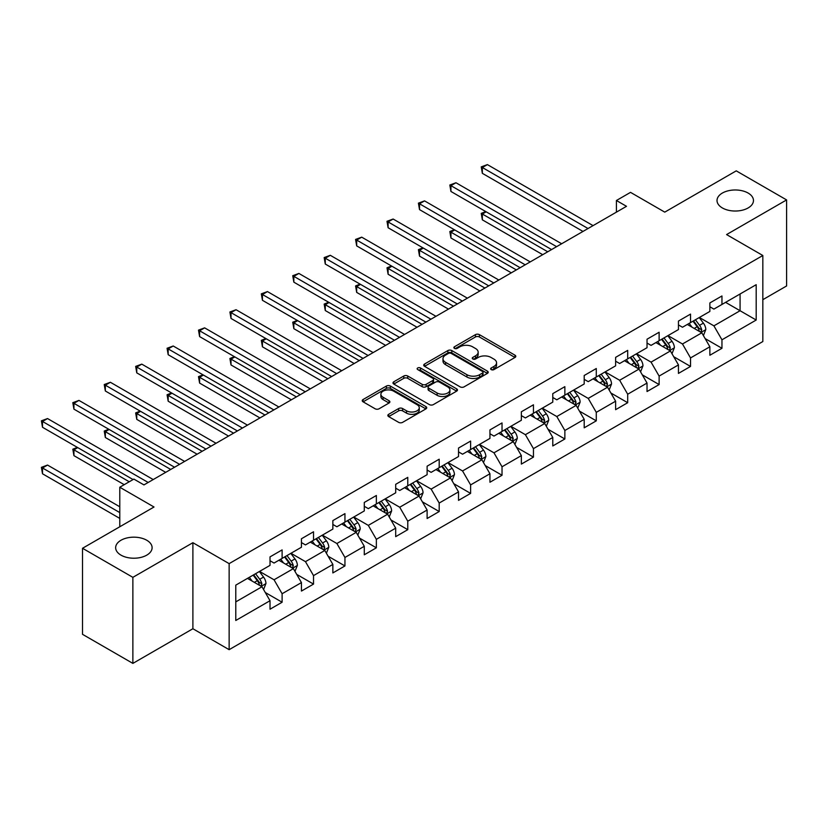 <?xml version="1.0" encoding="UTF-8"?>
<svg xmlns="http://www.w3.org/2000/svg" width="828" height="828" viewBox="0 0 828 828"><rect width="100%" height="100%" fill="white"/><g stroke="black" fill="none" stroke-linecap="round" stroke-linejoin="round"><path stroke-width="1.24" d="M491.211 369.599A1.956 1.128 0 0 0 493.974 369.599L514.985 357.468A2.794 1.615 0 0 0 515.803 356.33A2.794 1.615 0 0 0 514.985 355.191L479.402 334.647A2.794 1.615 0 0 0 475.448 334.647L454.437 346.777A1.956 1.128 0 0 0 453.868 347.574A1.956 1.128 0 0 0 454.437 348.371A1.956 1.128 0 0 0 457.211 348.371L459.923 346.797A8.942 5.165 0 0 1 472.581 346.797L475.541 348.516A8.942 5.165 0 0 1 478.16 352.169A8.942 5.165 0 0 1 475.541 355.823L472.829 357.385A1.956 1.128 0 0 0 472.25 358.182A1.956 1.128 0 0 0 472.829 358.99A1.956 1.128 0 0 0 475.593 358.99L478.315 357.417A8.942 5.165 0 0 1 490.963 357.417L493.933 359.124A8.942 5.165 0 0 1 496.552 362.778A8.942 5.165 0 0 1 493.933 366.431L491.211 368.005A1.956 1.128 0 0 0 490.642 368.802A1.956 1.128 0 0 0 491.211 369.599L491.211 368.005M146.773 540.26A18.226 10.526 0 0 0 126.901 537.972A18.226 10.526 0 0 0 115.651 547.701A18.226 10.526 0 0 0 120.992 555.143A18.226 10.526 0 0 0 140.853 557.42A18.226 10.526 0 0 0 152.104 547.701A18.226 10.526 0 0 0 146.773 540.26M748.129 193.059A18.226 10.526 0 0 0 728.267 190.782A18.226 10.526 0 0 0 717.017 200.5A18.226 10.526 0 0 0 722.358 207.942A18.226 10.526 0 0 0 742.219 210.229A18.226 10.526 0 0 0 753.47 200.5A18.226 10.526 0 0 0 748.129 193.059M388.663 414.31A2.794 1.615 0 0 0 387.846 415.449A2.794 1.615 0 0 0 388.663 416.587L398.651 422.352A2.794 1.615 0 0 0 402.605 422.352L425.923 408.887A2.794 1.615 0 0 0 426.741 407.749A2.794 1.615 0 0 0 425.923 406.61L390.34 386.065A2.794 1.615 0 0 0 386.386 386.065L363.068 399.531A2.794 1.615 0 0 0 362.24 400.669A2.794 1.615 0 0 0 363.068 401.808L375.125 408.773A2.794 1.615 0 0 0 379.079 408.773L389.056 403.008A2.794 1.615 0 0 0 389.874 401.87A2.794 1.615 0 0 0 389.056 400.731L383.074 397.274A7.483 4.316 0 0 1 380.89 394.221A7.483 4.316 0 0 1 385.506 390.236A7.483 4.316 0 0 1 393.652 391.168L417.084 404.695A7.483 4.316 0 0 1 419.268 407.749A7.483 4.316 0 0 1 414.652 411.733A7.483 4.316 0 0 1 406.507 410.802L402.605 408.546A2.794 1.615 0 0 0 398.651 408.546L388.663 414.31L388.663 416.587M762.836 299.684L786.6 285.96L786.6 199.921L736.247 170.858L664.76 212.134L630.522 192.365L616.425 200.5L626.496 206.317L143.948 484.908L133.877 479.091L119.781 487.237L119.781 526.763M132.873 577.344L132.873 663.394L192.893 628.742L192.893 542.702L132.873 577.344L82.521 548.281L154.018 507.005L119.781 487.237M192.893 542.702L229.139 563.63L762.836 255.5L762.836 341.54L229.139 649.669L229.139 563.63M786.6 199.921L726.58 234.572L762.836 255.5M460.13 386.862A2.794 1.615 0 0 0 464.084 386.862L487.402 373.397A2.794 1.615 0 0 0 488.22 372.248A2.794 1.615 0 0 0 487.402 371.11L451.819 350.565A2.794 1.615 0 0 0 447.865 350.565L424.547 364.03A2.794 1.615 0 0 0 423.719 365.179A2.794 1.615 0 0 0 424.547 366.318L460.13 386.862M418.502 370.023A1.956 1.128 0 0 1 420.489 370.302L420.489 367.974L456.663 388.86A2.794 1.615 0 0 1 457.48 389.998A2.794 1.615 0 0 1 456.663 391.137L433.344 404.613A2.794 1.615 0 0 1 429.39 404.613L393.807 384.068L403.785 378.344L403.785 376.015L393.807 381.78A2.794 1.615 0 0 0 392.979 382.919A2.794 1.615 0 0 0 393.807 384.068L393.807 381.78M403.785 378.344A2.794 1.615 0 0 1 407.738 378.344L407.738 376.015A2.794 1.615 0 0 0 403.785 376.015M407.738 376.015L422.166 384.347A2.794 1.615 0 0 0 426.12 384.347L432.744 380.528A2.794 1.615 0 0 0 433.561 379.39A2.794 1.615 0 0 0 432.744 378.241L417.726 369.567A1.956 1.128 0 0 1 417.146 368.77A1.956 1.128 0 0 1 418.357 367.725A1.956 1.128 0 0 1 420.489 367.974M132.873 663.394L82.521 634.32L82.521 548.281M265.291 592.517L282.11 602.235L282.11 593.738L301.444 582.581L301.444 591.068L313.522 584.092L313.522 575.605L332.856 564.437L332.856 572.935L344.945 565.948L344.945 557.461L364.279 546.304L364.279 554.791L376.357 547.815L376.357 539.328L395.691 528.16L395.691 536.647L407.78 529.672L407.78 521.185L427.113 510.027L427.113 518.514L439.192 511.538L439.192 503.051L458.526 491.884L458.526 500.371L470.614 493.395L470.614 484.908L489.948 473.751L489.948 482.238L502.027 475.262L502.027 466.775L521.361 455.607L521.361 464.094L533.449 457.118L533.449 448.631L552.783 437.474L552.783 445.961L564.862 438.985L564.862 430.498L584.195 419.33L584.195 427.817L596.284 420.841L596.284 412.354L615.618 401.197L615.618 409.684L627.696 402.708L627.696 394.221L647.03 383.053L647.03 391.541L659.119 384.565L659.119 376.078L678.453 364.91L678.453 373.407L690.531 366.431L690.531 357.934L709.865 346.777L709.865 355.264L721.954 348.288L721.954 339.801L756.192 320.032L756.192 284.687L740.077 293.992L740.077 310.728L756.192 320.032M282.11 602.235L270.021 609.211L270.021 600.714L235.783 620.482L235.783 585.137L270.021 565.369L270.021 556.882L282.11 549.906L282.11 558.393L301.444 547.236L301.444 538.749L313.522 531.773L313.522 540.26L332.856 529.092L332.856 520.605L344.945 513.629L344.945 522.116L364.279 510.959L364.279 502.461L376.357 495.486L376.357 503.983L395.691 492.815L395.691 484.328L407.78 477.352L407.78 485.839L427.113 474.682L427.113 466.185L439.192 459.209L439.192 467.696L458.526 456.538L458.526 448.051L470.614 441.076L470.614 449.563L489.948 438.395L489.948 429.908L502.027 422.932L502.027 431.419L521.361 420.262L521.361 411.775L533.449 404.799L533.449 413.286L552.783 402.118L552.783 393.631L564.862 386.655L564.862 395.142L584.195 383.985L584.195 375.498L596.284 368.522L596.284 377.009L615.618 365.841L615.618 357.354L627.696 350.379L627.696 358.866L647.03 347.708L647.03 339.221L659.119 332.245L659.119 340.732L678.453 329.565L678.453 321.078L690.531 314.102L690.531 322.589L709.865 311.431L709.865 302.944L721.954 295.969L721.954 304.456L756.192 284.687M278.881 560.256L293.381 568.629L274.047 579.786L259.547 571.413M270.021 560.722L274.047 563.05L282.11 558.393M274.047 579.786L282.11 593.738M293.381 568.629L301.444 582.581M310.303 542.112L324.804 550.485L305.47 561.653L290.97 553.28M301.444 542.578L305.47 544.907L313.522 540.26M305.47 561.653L313.522 575.605M324.804 550.485L332.856 564.437M341.716 523.979L356.216 532.352L336.882 543.51L322.382 535.136M332.856 524.445L336.882 526.763L344.945 522.116M336.882 543.51L344.945 557.461M356.216 532.352L364.279 546.304M373.138 505.836L387.639 514.209L368.305 525.376L353.804 517.003M364.279 506.301L368.305 508.63L376.357 503.983M368.305 525.376L376.357 539.328M387.639 514.209L395.691 528.16M404.55 487.702L419.051 496.075L399.717 507.233L385.217 498.86M395.691 488.168L399.717 490.486L407.78 485.839M399.717 507.233L407.78 521.185M419.051 496.075L427.113 510.027M435.973 469.559L450.473 477.932L431.14 489.1L416.639 480.726M427.113 470.025L431.14 472.353L439.192 467.696M431.14 489.1L439.192 503.051M450.473 477.932L458.526 491.884M467.385 451.426L481.886 459.799L462.552 470.956L448.051 462.583M458.526 451.891L462.552 454.21L470.614 449.563M462.552 470.956L470.614 484.908M481.886 459.799L489.948 473.751M498.808 433.282L513.308 441.655L493.974 452.823L479.474 444.45M489.948 433.748L493.974 436.077L502.027 431.419M493.974 452.823L502.027 466.775M513.308 441.655L521.361 455.607M530.22 415.149L544.72 423.522L525.387 434.679L510.886 426.306M521.361 415.615L525.387 417.933L533.449 413.286M525.387 434.679L533.449 448.631M544.72 423.522L552.783 437.474M561.643 397.005L576.143 405.378L556.809 416.536L542.309 408.173M552.783 397.471L556.809 399.8L564.862 395.142M556.809 416.536L564.862 430.498M576.143 405.378L584.195 419.33M593.055 378.872L607.555 387.235L588.222 398.403L573.721 390.029M584.195 379.327L588.222 381.656L596.284 377.009M588.222 398.403L596.284 412.354M607.555 387.235L615.618 401.197M624.478 360.729L638.978 369.102L619.644 380.259L605.144 371.896M615.618 361.194L619.644 363.523L627.696 358.866M619.644 380.259L627.696 394.221M638.978 369.102L647.03 383.053M655.89 342.585L670.39 350.958L651.056 362.126L636.556 353.753M647.03 343.051L651.056 345.379L659.119 340.732M651.056 362.126L659.119 376.078M670.39 350.958L678.453 364.91M687.312 324.452L701.813 332.825L682.479 343.982L667.979 335.609M678.453 324.918L682.479 327.246L690.531 322.589M682.479 343.982L690.531 357.934M701.813 332.825L709.865 346.777M725.576 302.355L740.077 310.728L713.902 325.849L699.391 317.476M709.865 306.774L713.902 309.103L721.954 304.456M713.902 325.849L721.954 339.801M192.893 628.742L229.139 649.669M616.425 200.5L616.425 212.134M235.783 601.884L261.969 586.762L247.468 578.389M261.969 586.762L270.021 600.714M705.135 338.58L721.954 348.288M673.723 356.723L690.531 366.431M642.3 374.856L659.119 384.565M610.888 393L627.696 402.708M579.465 411.133L596.284 420.841M548.053 429.277L564.862 438.985M516.631 447.41L533.449 457.118M485.218 465.553L502.027 475.262M453.796 483.687L470.614 493.395M422.373 501.83L439.192 511.538M390.961 519.963L407.78 529.672M359.538 538.107L376.357 547.815M328.126 556.24L344.945 565.948M296.703 574.384L313.522 584.092M491.998 369.878L493.933 368.76A8.942 5.165 0 0 0 496.552 365.107L496.552 362.778M478.16 352.169L478.16 354.487A8.942 5.165 0 0 1 475.541 358.141L473.606 359.259M514.985 355.191L514.985 357.468L479.402 336.975A2.794 1.615 0 0 0 475.448 336.975L455.224 348.65M487.371 373.418L451.819 352.894A2.794 1.615 0 0 0 447.865 352.894L424.578 366.338L424.547 364.03M482.465 373.055A1.956 1.128 0 0 0 483.034 372.248A1.956 1.128 0 0 0 482.465 371.451L451.229 353.421A1.956 1.128 0 0 0 448.465 353.421L445.599 355.077A8.942 5.165 0 0 0 442.98 358.731A8.942 5.165 0 0 0 445.599 362.385L466.94 374.711A8.942 5.165 0 0 0 479.598 374.711L482.465 373.055L482.465 375.374A1.956 1.128 0 0 0 483.034 374.577L483.034 372.248M442.98 358.731L442.98 361.049A8.942 5.165 0 0 0 445.599 364.703L445.599 362.385M482.465 375.374L479.598 377.03A8.942 5.165 0 0 1 466.94 377.03L445.599 364.703M407.738 378.344L422.166 386.676A2.794 1.615 0 0 0 426.12 386.676L432.744 382.857A2.794 1.615 0 0 0 433.561 381.708L433.561 379.39M420.489 370.302L456.632 391.158M437.143 393A7.483 4.316 0 0 0 445.298 393.931A7.483 4.316 0 0 0 449.914 389.947A7.483 4.316 0 0 0 447.72 386.893L439.471 382.122A2.794 1.615 0 0 0 435.518 382.122L428.894 385.951A2.794 1.615 0 0 0 428.076 387.09A2.794 1.615 0 0 0 428.894 388.228L437.143 393L437.143 395.318A7.483 4.316 0 0 0 445.298 396.26A7.483 4.316 0 0 0 449.914 392.265L449.914 389.947M428.076 387.09L428.076 389.419A2.794 1.615 0 0 0 428.894 390.557L428.894 388.228M437.143 395.318L428.894 390.557M419.268 407.749L419.268 410.077A7.483 4.316 0 0 1 414.652 414.062A7.483 4.316 0 0 1 406.507 413.131L402.605 410.874A2.794 1.615 0 0 0 398.651 410.874L388.705 416.619M380.89 394.221L380.89 396.55A7.483 4.316 0 0 0 383.074 399.603L383.074 397.274M389.025 403.029L383.074 399.603M425.892 408.908L390.34 388.384A2.794 1.615 0 0 0 386.386 388.384L363.099 401.839M703.407 335.578L705.798 329.544A7.545 4.357 -120 0 0 703.386 323.117L699.236 317.569M691.991 327.153L689.165 323.386M486.181 211.813L482.351 214.028L482.351 219.844L542.713 254.682M700.643 332.152L701.73 329.865A7.545 4.357 -120 0 0 699.567 325.321L695.406 319.774M693.512 320.871L698.128 327.029A3.84 2.215 60 0 1 698.832 328.188L701.73 329.865M692.995 321.171L697.145 326.718A7.545 4.357 60 0 1 699.308 331.262M482.351 219.844L481.244 213.386L547.743 251.784M481.244 213.386L485.736 211.564M588.025 228.528L482.351 167.515L487.392 164.606L593.055 225.62M582.995 231.436L482.351 173.331L482.351 167.515L481.244 166.873L487.392 164.606M482.351 173.331L481.244 166.873M671.984 353.722L674.385 347.688A7.545 4.357 -120 0 0 671.974 341.26L667.813 335.702M660.568 345.286L657.742 341.519M454.758 229.956L450.939 232.161L450.939 237.978L511.29 272.826M669.231 350.285L670.307 348.008A7.545 4.357 -120 0 0 668.144 343.465L663.994 337.917M662.1 339.004L666.716 345.162A3.84 2.215 60 0 1 667.409 346.332L670.307 348.008M661.572 339.314L665.733 344.862A7.545 4.357 60 0 1 667.896 349.395M450.939 237.978L449.832 231.529L516.33 269.918M449.832 231.529L454.324 229.698M640.572 371.855L642.963 365.821A7.545 4.357 -120 0 0 640.551 359.393L636.401 353.846M629.156 363.43L626.33 359.662M423.346 248.089L419.517 250.304L419.517 256.121L479.878 290.959M637.808 368.429L638.885 366.142A7.545 4.357 -120 0 0 636.732 361.608L632.571 356.05M630.677 357.147L635.293 363.306A3.84 2.215 60 0 1 635.997 364.475L638.885 366.142M630.16 357.448L634.31 362.995A7.545 4.357 60 0 1 636.473 367.539M419.517 256.121L418.409 249.663L484.908 288.061M418.409 249.663L422.901 247.841M556.602 246.661L450.939 185.658L455.969 182.75L561.643 243.753M551.572 249.57L450.939 191.465L450.939 185.658L449.832 185.017L455.969 182.75M450.939 191.465L449.832 185.017M525.19 264.805L419.517 203.791L424.557 200.883L530.22 261.896M520.15 267.713L419.517 209.608L419.517 203.791L418.409 203.15L424.557 200.883M419.517 209.608L418.409 203.15M609.149 389.998L611.55 383.964A7.545 4.357 -120 0 0 609.139 377.537L604.978 371.989M597.733 381.563L594.908 377.796M391.923 266.233L388.104 268.438L388.104 274.254L448.455 309.103M606.396 386.562L607.473 384.285A7.545 4.357 -120 0 0 605.309 379.741L601.159 374.194M599.265 375.281L603.871 381.439A3.84 2.215 60 0 1 604.575 382.608L607.473 384.285M598.737 375.591L602.898 381.139A7.545 4.357 60 0 1 605.051 385.682M388.104 274.254L386.997 267.806L453.496 306.194M386.997 267.806L391.489 265.974M577.737 408.132L580.128 402.097A7.545 4.357 -120 0 0 577.716 395.67L573.566 390.123M566.321 399.707L563.495 395.939M360.511 284.377L356.682 286.581L356.682 292.398L417.043 327.246M574.974 404.706L576.05 402.418A7.545 4.357 -120 0 0 573.897 397.885L569.736 392.337M567.842 393.424L572.458 399.582A3.84 2.215 60 0 1 573.152 400.752L576.05 402.418M567.325 393.724L571.475 399.272A7.545 4.357 60 0 1 573.638 403.816M356.682 292.398L355.574 285.939L422.073 324.338M355.574 285.939L360.066 284.118M546.314 426.275L548.716 420.241A7.545 4.357 -120 0 0 546.304 413.814L542.143 408.266M534.898 417.84L532.073 414.072M329.089 302.51L325.269 304.725L325.269 310.531L385.62 345.379M543.561 422.839L544.638 420.562A7.545 4.357 -120 0 0 542.475 416.018L538.324 410.471M536.43 411.568L541.036 417.716A3.84 2.215 60 0 1 541.74 418.885L544.638 420.562M535.902 411.868L540.063 417.415A7.545 4.357 60 0 1 542.216 421.959M325.269 310.531L324.162 304.083L390.661 342.471M324.162 304.083L328.654 302.251M493.767 282.938L388.104 221.935L393.134 219.027L498.808 280.03M488.737 285.846L388.104 227.741L388.104 221.935L386.997 221.293L393.134 219.027M388.104 227.741L386.997 221.293M462.355 301.081L356.682 240.068L361.722 237.16L467.385 298.173M457.315 303.99L356.682 245.885L356.682 240.068L355.574 239.427L361.722 237.16M356.682 245.885L355.574 239.427M430.933 319.215L325.269 258.212L330.3 255.303L435.973 316.317M425.902 322.123L325.269 264.028L325.269 258.212L324.162 257.57L330.3 255.303M325.269 264.028L324.162 257.57M514.902 444.408L517.293 438.374A7.545 4.357 -120 0 0 514.881 431.947L510.731 426.399M503.486 435.983L500.661 432.216M297.676 320.653L293.847 322.858L293.847 328.675L354.208 363.523M512.139 440.982L513.215 438.695A7.545 4.357 -120 0 0 511.062 434.162L506.902 428.614M505.008 429.701L509.624 435.859A3.84 2.215 60 0 1 510.317 437.029L513.215 438.695M504.49 430.001L508.64 435.559A7.545 4.357 60 0 1 510.804 440.092M293.847 328.675L292.739 322.216L359.238 360.615M292.739 322.216L297.231 320.395M399.52 337.358L293.847 276.345L298.887 273.437L404.55 334.45M394.48 340.267L293.847 282.162L293.847 276.345L292.739 275.714L298.887 273.437M293.847 282.162L292.739 275.714M483.48 462.552L485.881 456.518A7.545 4.357 -120 0 0 483.469 450.09L479.308 444.543M472.063 454.127L469.238 450.349M266.254 338.787L262.435 341.001L262.435 346.808L322.785 381.656M480.726 459.116L481.803 456.839A7.545 4.357 -120 0 0 479.64 452.295L475.489 446.747M473.595 447.844L478.201 453.992A3.84 2.215 60 0 1 478.905 455.162L481.803 456.839M473.067 448.145L477.228 453.692A7.545 4.357 60 0 1 479.381 458.236M262.435 346.808L261.327 340.36L327.826 378.748M261.327 340.36L265.819 338.528M368.098 355.491L262.435 294.489L267.465 291.58L373.138 352.593M363.068 358.4L262.435 300.305L262.435 294.489L261.327 293.847L267.465 291.58M262.435 300.305L261.327 293.847M452.067 480.685L454.458 474.651A7.545 4.357 -120 0 0 452.047 468.224L447.896 462.676M440.651 472.26L437.826 468.493M234.841 356.93L231.012 359.135L231.012 364.951L291.373 399.8M449.304 477.259L450.38 474.972A7.545 4.357 -120 0 0 448.227 470.439L444.067 464.891M442.173 465.978L446.789 472.136A3.84 2.215 60 0 1 447.482 473.305L450.38 474.972M441.655 466.278L445.806 471.836A7.545 4.357 60 0 1 447.969 476.369M231.012 364.951L229.905 358.493L296.403 396.891M229.905 358.493L234.396 356.671M336.685 373.635L231.012 312.622L236.052 309.724L341.716 370.727M331.645 376.543L231.012 318.438L231.012 312.622L229.905 311.99L236.052 309.724M231.012 318.438L229.905 311.99M420.645 498.829L423.046 492.795A7.545 4.357 -120 0 0 420.634 486.367L416.474 480.82M409.229 490.404L406.403 486.626M203.419 375.063L199.6 377.278L199.6 383.085L259.951 417.933M417.892 495.403L418.968 493.115A7.545 4.357 -120 0 0 416.805 488.572L412.654 483.024M410.76 484.121L415.366 490.269A3.84 2.215 60 0 1 416.07 491.439L418.968 493.115M410.233 484.421L414.393 489.969A7.545 4.357 60 0 1 416.546 494.513M199.6 383.085L198.492 376.636L264.991 415.025M198.492 376.636L202.984 374.815M305.263 391.779L199.6 330.765L204.63 327.857L310.303 388.87M300.233 394.677L199.6 336.582L199.6 330.765L198.492 330.124L204.63 327.857M199.6 336.582L198.492 330.124M389.232 516.962L391.623 510.928A7.545 4.357 -120 0 0 389.212 504.5L385.061 498.953M377.816 508.537L374.991 504.769M172.007 393.207L168.177 395.411L168.177 401.228L228.538 436.077M386.469 513.536L387.545 511.249A7.545 4.357 -120 0 0 385.393 506.715L381.232 501.168M379.338 502.254L383.954 508.413A3.84 2.215 60 0 1 384.647 509.582L387.545 511.249M378.82 502.565L382.971 508.113A7.545 4.357 60 0 1 385.134 512.646M168.177 401.228L167.07 394.77L233.568 433.168M167.07 394.77L171.562 392.948M273.851 409.912L168.177 348.899L173.218 346L278.881 407.003M268.81 412.82L168.177 354.715L168.177 348.899L167.07 348.267L173.218 346M168.177 354.715L167.07 348.267M357.81 535.105L360.211 529.071A7.545 4.357 -120 0 0 357.799 522.644L353.639 517.096M346.394 526.68L343.568 522.913M140.584 411.34L136.765 413.555L136.765 419.361L197.116 454.21M355.057 531.679L356.133 529.392A7.545 4.357 -120 0 0 353.97 524.848L349.82 519.301M347.926 520.398L352.531 526.546A3.84 2.215 60 0 1 353.235 527.715L356.133 529.392M347.398 520.698L351.558 526.246A7.545 4.357 60 0 1 353.711 530.789M136.765 419.361L135.657 412.913L202.156 451.301M135.657 412.913L140.149 411.092M242.428 428.055L136.765 367.042L141.795 364.134L247.468 425.147M237.398 430.953L136.765 372.859L136.765 367.042L135.657 366.4L141.795 364.134M136.765 372.859L135.657 366.4M326.398 553.249L328.788 547.205A7.545 4.357 -120 0 0 326.377 540.777L322.227 535.23M314.982 544.814L312.156 541.046M109.172 429.484L105.342 431.688L105.342 437.505L165.703 472.353M323.634 549.813L324.711 547.536A7.545 4.357 -120 0 0 322.558 542.992L318.397 537.444M316.503 538.531L321.119 544.689A3.84 2.215 60 0 1 321.813 545.859L324.711 547.536M315.986 538.842L320.136 544.389A7.545 4.357 60 0 1 322.299 548.923M105.342 437.505L104.235 431.057L170.734 469.445M104.235 431.057L108.727 429.225M211.016 446.188L105.342 385.186L110.383 382.277L216.046 443.28M205.975 449.097L105.342 390.992L105.342 385.186L104.235 384.544L110.383 382.277M105.342 390.992L104.235 384.544M294.975 571.382L297.376 565.348A7.545 4.357 -120 0 0 294.965 558.921L290.804 553.373M283.559 562.957L280.733 559.19M77.749 447.617L73.93 449.832L73.93 455.648L124.21 484.68M292.212 567.956L293.298 565.669A7.545 4.357 -120 0 0 291.135 561.125L286.985 555.578M285.091 556.675L289.696 562.833A3.84 2.215 60 0 1 290.4 563.992L293.298 565.669M284.563 556.975L288.724 562.522A7.545 4.357 60 0 1 290.876 567.066M73.93 455.648L72.823 449.19L129.251 481.772M72.823 449.19L77.314 447.368M179.593 464.332L73.93 403.319L78.96 400.41L184.634 461.424M174.563 467.24L73.93 409.135L73.93 403.319L72.823 402.677L78.96 400.41M73.93 409.135L72.823 402.677M263.563 589.526L265.954 583.492A7.545 4.357 -120 0 0 263.542 577.064L259.392 571.506M252.147 581.09L249.321 577.323M119.781 506.767L47.538 465.067L42.507 467.965L42.507 473.782L119.781 518.4M260.799 586.089L261.876 583.812A7.545 4.357 -120 0 0 259.723 579.269L255.562 573.721M253.668 574.808L258.284 580.966A3.84 2.215 60 0 1 258.978 582.136L261.876 583.812M253.151 575.118L257.301 580.666A7.545 4.357 60 0 1 259.464 585.199M42.507 473.782L41.4 467.334L119.781 512.584M41.4 467.334L47.538 465.067M148.181 482.465L42.507 421.462L47.538 418.554L153.211 479.557M133.07 479.557L42.507 427.269L42.507 421.462L41.4 420.821L47.538 418.554M42.507 427.269L41.4 420.821M493.933 368.76L493.933 366.431M472.829 358.99L472.829 357.385M475.541 358.141L475.541 355.823M454.437 348.371L454.437 346.777M475.448 336.975L475.448 334.647M479.402 336.975L479.402 334.647M447.865 352.894L447.865 350.565M451.819 352.894L451.819 350.565M487.402 373.397L487.402 371.11M466.94 377.03L466.94 374.711M479.598 377.03L479.598 374.711M422.166 386.676L422.166 384.347M426.12 386.676L426.12 384.347M432.744 382.857L432.744 380.528M456.663 391.137L456.663 388.86M398.651 410.874L398.651 408.546M402.605 410.874L402.605 408.546M406.507 413.131L406.507 410.802M389.056 403.008L389.056 400.731M363.068 401.808L363.068 399.531M386.386 388.384L386.386 386.065M390.34 388.384L390.34 386.065M425.923 408.887L425.923 406.61M701.068 332.39L705.746 329.689M699.567 325.321L703.386 323.117M694.195 328.426L697.145 326.718M669.655 350.534L674.334 347.832M668.144 343.465L671.974 341.26M662.783 346.559L665.733 344.862M638.233 368.667L642.911 365.966M636.732 361.608L640.551 359.393M631.36 364.703L634.31 362.995M606.81 386.811L611.499 384.109M605.309 379.741L609.139 377.537M599.948 382.846L602.898 381.139M575.398 404.944L580.076 402.242M573.897 397.885L577.716 395.67M568.525 400.98L571.475 399.272M543.975 423.087L548.664 420.386M542.475 416.018L546.304 413.814M537.113 419.123L540.063 417.415M512.563 441.22L517.241 438.519M511.062 434.162L514.881 431.947M505.691 437.256L508.64 435.559M481.14 459.364L485.829 456.663M479.64 452.295L483.469 450.09M474.268 455.4L477.228 453.692M449.728 477.508L454.406 474.796M448.227 470.439L452.047 468.224M442.856 473.533L445.806 471.836M418.306 495.641L422.994 492.939M416.805 488.572L420.634 486.367M411.433 491.677L414.393 489.969M386.893 513.784L391.572 511.073M385.393 506.715L389.212 504.5M380.021 509.81L382.971 508.113M355.471 531.918L360.159 529.216M353.97 524.848L357.799 522.644M348.598 527.953L351.558 526.246M324.058 550.061L328.737 547.36M322.558 542.992L326.377 540.777M317.186 546.087L320.136 544.389M292.636 568.194L297.324 565.493M291.135 561.125L294.965 558.921M285.764 564.23L288.724 562.522M261.224 586.338L265.902 583.636M259.723 579.269L263.542 577.064M254.351 582.363L257.301 580.666"/></g></svg>
